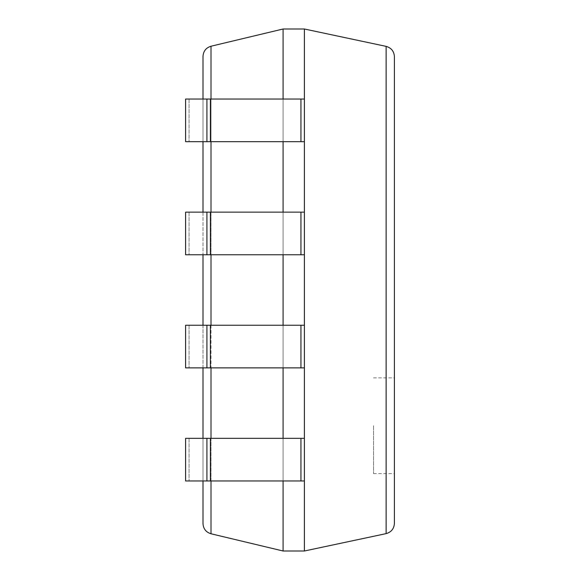 <?xml version="1.0" encoding="UTF-8"?>
<svg xmlns="http://www.w3.org/2000/svg" width="580" height="580" viewBox="0 0 580 580"><rect width="100%" height="100%" fill="white"/><g stroke="black" fill="none" stroke-linecap="round" stroke-linejoin="round"><path stroke-width="0.43" stroke-dasharray="2.9 2.17" d="M283.091 551L283.091 29L211.011 46.226C206.016 47.77 203.348 51.156 203 56.376L203 523.624C203.348 528.844 206.016 532.23 211.011 533.774L283.091 551L304.406 551L386.135 533.622C391.275 532.15 394.03 528.742 394.4 523.407L394.4 56.593C394.03 51.258 391.275 47.85 386.135 46.378L386.135 533.622M283.091 29L304.406 29L304.406 551M300.947 99.035L185.6 99.035L283.091 99.035L283.091 141.665L206.915 141.665L206.915 99.035L206.915 141.665L304.406 141.665L304.406 99.035L304.406 141.665L304.406 99.035L283.091 99.035L283.091 141.665L283.091 99.035L304.406 99.035L300.947 99.035L300.947 141.665M300.947 212.135L185.6 212.135L283.091 212.135L283.091 254.765L206.915 254.765L206.915 212.135L206.915 254.765L304.406 254.765L304.406 212.135L304.406 254.765L304.406 212.135L283.091 212.135L283.091 254.765L283.091 212.135L304.406 212.135L300.947 212.135L300.947 254.765M300.947 325.235L185.6 325.235L283.091 325.235L283.091 367.865L206.915 367.865L206.915 325.235L206.915 367.865L304.406 367.865L304.406 325.235L304.406 367.865L304.406 325.235L283.091 325.235L283.091 367.865L283.091 325.235L304.406 325.235L300.947 325.235L300.947 367.865M300.947 438.335L185.6 438.335L283.091 438.335L283.091 480.965L206.915 480.965L206.915 438.335L206.915 480.965L304.406 480.965L304.406 438.335L304.406 480.965L304.406 438.335L283.091 438.335L283.091 480.965L283.091 438.335L304.406 438.335L300.947 438.335L300.947 480.965M203 99.035L203 141.665M203 212.135L203 254.765M203 325.235L203 367.865M203 438.335L203 480.965M304.406 29L386.135 46.378M394.4 425.72L394.4 473.57L394.4 425.72M373.52 425.72L373.52 473.57L373.52 425.72M283.091 438.335L185.6 438.335L185.6 480.965L185.6 438.335L185.6 480.965L283.091 480.965L283.091 438.335L283.091 480.965M206.915 438.335L206.915 480.965M283.091 325.235L185.6 325.235L185.6 367.865L185.6 325.235L185.6 367.865L283.091 367.865L283.091 325.235L283.091 367.865M206.915 325.235L206.915 367.865M283.091 212.135L185.6 212.135L185.6 254.765L185.6 212.135L185.6 254.765L283.091 254.765L283.091 212.135L283.091 254.765M206.915 212.135L206.915 254.765M283.091 99.035L185.6 99.035L185.6 141.665L185.6 99.035L185.6 141.665L283.091 141.665L283.091 99.035L283.091 141.665M206.915 99.035L206.915 141.665M211.011 46.226L211.011 533.774M211.011 99.035L211.011 141.665M211.011 212.135L211.011 254.765M211.011 325.235L211.011 367.865M211.011 438.335L211.011 480.965M210.373 438.335L210.373 480.965M189.058 438.335L189.058 480.965L189.058 438.335M210.373 325.235L210.373 367.865M189.058 325.235L189.058 367.865L189.058 325.235M210.373 212.135L210.373 254.765M189.058 212.135L189.058 254.765L189.058 212.135M210.373 99.035L210.373 141.665M189.058 99.035L189.058 141.665L189.058 99.035M373.52 473.57L394.4 473.57M373.52 377.87L394.4 377.87"/><path stroke-width="0.87" d="M283.091 480.965L283.091 551L304.406 551L304.406 29L283.091 29L211.011 46.226C206.016 47.77 203.348 51.156 203 56.376L203 99.035M283.091 551L211.011 533.774C206.016 532.23 203.348 528.844 203 523.624L203 480.965M283.091 29L283.091 99.035M283.091 141.665L283.091 212.135M283.091 254.765L283.091 325.235M283.091 367.865L283.091 438.335M203 141.665L203 212.135M203 254.765L203 325.235M203 367.865L203 438.335M304.406 29L386.135 46.378C391.275 47.85 394.03 51.258 394.4 56.593L394.4 523.407C394.03 528.742 391.275 532.15 386.135 533.622L304.406 551M206.915 480.965L185.6 480.965L185.6 438.335L206.915 438.335L206.915 480.965L304.406 480.965L304.406 438.335L300.947 438.335L300.947 480.965M206.915 438.335L300.947 438.335M206.915 367.865L185.6 367.865L185.6 325.235L206.915 325.235L206.915 367.865L304.406 367.865L304.406 325.235L300.947 325.235L300.947 367.865M206.915 325.235L300.947 325.235M206.915 254.765L185.6 254.765L185.6 212.135L206.915 212.135L206.915 254.765L304.406 254.765L304.406 212.135L300.947 212.135L300.947 254.765M206.915 212.135L300.947 212.135M206.915 141.665L185.6 141.665L185.6 99.035L206.915 99.035L206.915 141.665L304.406 141.665L304.406 99.035L300.947 99.035L300.947 141.665M206.915 99.035L300.947 99.035M211.011 46.226L211.011 99.035M211.011 141.665L211.011 212.135M211.011 254.765L211.011 325.235M211.011 367.865L211.011 438.335M211.011 480.965L211.011 533.774M386.135 46.378L386.135 533.622M210.373 438.335L210.373 480.965M210.373 325.235L210.373 367.865M210.373 212.135L210.373 254.765M210.373 99.035L210.373 141.665"/></g></svg>
